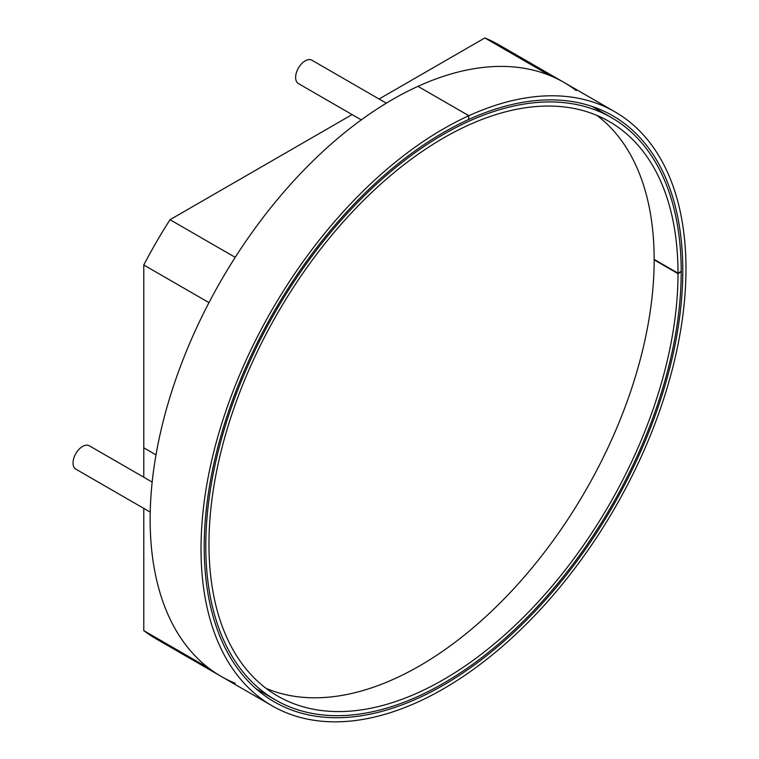 <?xml version="1.0" encoding="UTF-8"?>
<svg xmlns="http://www.w3.org/2000/svg" width="759" height="759" viewBox="0 0 759 759"><rect width="100%" height="100%" fill="white"/><g stroke="black" fill="none" stroke-linecap="round" stroke-linejoin="round"><path stroke-width="1.14" d="M272.045 705.775A342.907 197.976 -60 0 1 224.645 414.623A342.907 197.976 -60 0 1 468.844 115.729L417.962 86.346L468.863 115.719A342.907 197.976 -60 0 1 614.951 111.839A342.907 197.976 -60 0 1 614.951 507.799A342.907 197.976 -60 0 1 272.045 705.775L221.163 676.402A342.907 197.976 120 0 1 208.972 668.281L143.783 630.644L143.783 508.378L143.783 630.644L208.972 668.281A342.907 197.976 120 0 0 221.163 676.402A342.907 197.976 -60 0 1 173.764 385.249A342.907 197.976 -60 0 1 417.962 86.346A342.907 197.976 -60 0 1 564.07 82.465A342.907 197.976 120 0 0 550.019 75.587L484.83 37.95A342.907 197.976 120 0 1 498.881 44.828L564.07 82.465A342.907 197.976 120 0 1 576.261 90.587M468.844 115.729L468.512 119.571A338.41 195.386 -60 0 0 227.52 414.547A338.41 195.386 -60 0 0 274.293 701.876A338.41 195.386 -60 0 0 612.703 506.5A338.41 195.386 -60 0 0 612.703 115.738A338.41 195.386 -60 0 0 468.531 119.561L468.863 115.719M152.179 482.069L89.315 445.78A13.491 7.789 120 0 0 78.917 449.394A13.491 7.789 120 0 0 73.035 462.971A13.491 7.789 -60 0 0 75.824 469.147L150.225 512.097M386.312 103.186L311.911 60.227A13.491 7.789 120 0 0 305.165 60.891A13.491 7.789 -60 0 0 296.352 72.788A13.491 7.789 -60 0 0 298.42 83.594L361.284 119.884M156.003 454.878L143.783 447.819L143.783 477.221L143.783 264.995L208.972 302.632A342.907 197.976 -60 0 1 235.214 257.339L170.025 219.702L352.1 114.581M221.163 676.402A342.907 197.976 120 0 0 235.214 683.28A342.907 197.976 120 0 1 221.163 676.402L155.975 638.765L221.163 676.402M379.083 99.002L484.83 37.95M143.783 264.995A342.907 197.976 -60 0 1 170.025 219.702M143.783 630.644A342.907 197.976 120 0 0 155.975 638.765A342.907 197.976 120 0 1 143.783 630.644M266.172 688.413A331.664 191.486 120 0 0 419.651 665.842A331.664 191.486 -60 0 0 632.949 384.452A331.664 191.486 -60 0 0 596.972 115.434M681.202 271.807L678.015 273.648A331.664 191.486 -60 0 1 533.15 607.285A331.664 191.486 -60 0 1 277.671 696.041A331.664 191.486 -60 0 1 277.661 313.069A331.664 191.486 -60 0 1 609.325 121.582A331.664 191.486 -60 0 1 678.015 273.174L681.202 271.333A336.161 194.086 -60 0 0 611.574 117.683A336.161 194.086 -60 0 0 275.413 311.769A336.161 194.086 -60 0 0 275.413 699.931A336.161 194.086 -60 0 0 534.364 609.97A336.161 194.086 -60 0 0 681.202 271.807L680.785 271.57M678.015 273.174L654.173 259.398M654.173 259.872L678.015 273.648M614.951 111.839L564.07 82.465M611.574 117.683L592.105 106.44M275.413 699.931L255.944 688.688"/></g></svg>
